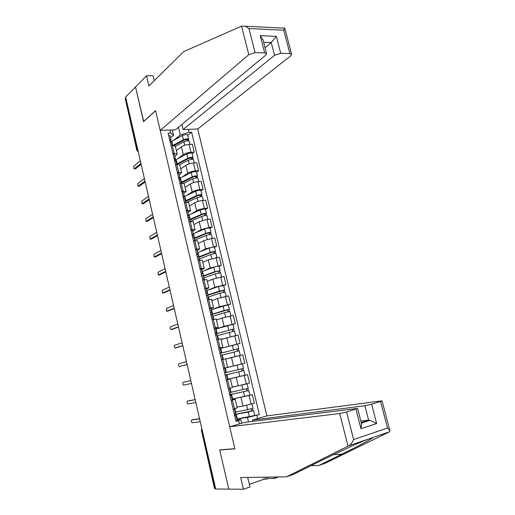 <?xml version="1.0" encoding="UTF-8"?>
<svg xmlns="http://www.w3.org/2000/svg" width="515" height="515" viewBox="0 0 515 515"><rect width="100%" height="100%" fill="white"/><g stroke="black" fill="none" stroke-linecap="round" stroke-linejoin="round"><path stroke-width="0.77" d="M364.903 405.743L371.656 404.224L376.658 423.536L370.066 420.304L368.631 420.189L364.903 405.743L252.44 420.124L266.912 415.895L197.734 129.001L290.821 55.749L291.599 54.217L289.868 53.599L280.739 53.341L274.527 55.33L271.244 42.584L276.336 36.34L280.739 53.341M154.288 80.681L153.142 75.808L146.524 75.763L125.66 97.045L215.721 489.012L228.802 489.121L219.718 449.968L220.285 449.795M143.711 121.534L135.529 86.971L143.576 121.656L155.582 110.699L234.84 448.719L219.686 449.84L228.802 489.121L243.415 489.25L249.968 486.958L247.715 477.411M136.836 150.316L125.248 98.558L137.054 149.955L138.207 151.648M125.86 97.934L125.248 98.558M215.637 488.632L214.478 488.516L201.59 431.004L214.826 488.626M237.016 406.985L243.009 406.032L254.365 403.251L252.324 394.735L232.857 398.938M232.265 399.666L235.188 399.234L232.4 400.116L234.447 408.794L237.215 407.822M234.447 408.794L233.16 409.148M249.846 395.179L252.324 394.735M232.4 400.116L231.113 400.464M232.317 387.1L249.55 383.154L247.528 374.695L227.476 379.349M228.789 388.542L232.413 387.518L230.392 378.963L226.297 380.038M244.252 375.409L247.528 374.695M227.521 379.555L230.392 378.963M244.773 363.191L223.542 368.367L244.773 363.191L242.758 354.784L225.679 359.026M226.78 367.536L223.536 368.328L226.78 367.536M227.636 367.324L225.628 358.82L221.514 359.747M237.653 344.078L220.201 348.539L240.022 343.363L238.02 335.007L221.051 339.462M218.766 348.101L222.892 347.265L220.105 348.127M237.499 344.084L240.022 343.363M220.903 338.844L216.764 339.591M216.892 328.725L224.077 326.343L235.304 323.658L233.314 315.367L222.107 318.038L216.455 320.021M214.034 328.029L218.186 327.34L215.444 328.37M215.618 329.104L235.304 323.658M216.21 318.991L212.045 319.577M212.882 309.212L219.429 306.753L230.617 304.095L228.641 295.855L217.465 298.507L211.884 300.709M209.335 308.086L213.506 307.552L210.809 308.736M211.06 309.798L230.617 304.095M211.543 299.273L207.352 299.691M208.62 289.9L214.807 287.293L225.956 284.653L223.999 276.471L212.856 279.098L207.345 281.525M204.667 288.284L208.852 287.891L206.212 289.243M223.671 285.606L225.956 284.653M206.914 279.684L202.698 279.948M204.268 270.736L210.21 267.961L221.334 265.341L219.384 257.21L208.279 259.818L202.839 262.463M200.026 268.611L204.236 268.367L201.642 269.873M219.075 266.384L221.334 265.341M202.311 260.223L198.075 260.326M199.891 251.706L205.652 248.751L216.738 246.157L214.8 238.084L211.536 238.503L203.728 240.666L198.365 243.524M195.423 249.073L199.646 248.97L197.097 250.631M214.51 247.29L216.738 246.157M197.741 240.898L193.479 240.846M195.513 232.812L201.12 229.671L208.91 227.495L212.174 227.102L210.249 219.075L206.985 219.448L199.208 221.637L193.91 224.714M190.846 229.664L195.095 229.696L192.584 231.512M209.972 228.319L212.174 227.102M193.202 221.695L188.921 221.489M191.142 214.047L196.614 210.719C198.61 209.663 201.191 208.923 204.371 208.504L207.635 208.169L205.73 200.193L202.459 200.509C199.279 200.908 196.704 201.655 194.722 202.736L189.494 206.019M186.301 210.384L190.563 210.558L188.104 212.521M205.466 209.47L207.635 208.169M188.69 202.62L184.383 202.26M186.784 195.404L192.14 191.889C194.11 190.769 196.685 190.016 199.865 189.642L203.129 189.359L201.236 181.434L197.966 181.698C194.786 182.059 192.217 182.812 190.26 183.958L185.104 187.447M181.782 191.226L186.07 191.541L183.655 193.653M200.992 190.743L203.129 189.359M184.209 183.675L179.883 183.166M182.445 176.883L187.698 173.175C189.649 171.997 192.211 171.238 195.385 170.903L198.655 170.671L196.769 162.798L193.498 163.01C190.325 163.326 187.769 164.092 185.825 165.296L180.739 168.991M177.302 172.203L181.602 172.647L179.233 174.907M196.543 172.132L198.655 170.671M179.754 164.845L175.409 164.188M178.126 158.478L183.282 154.59C185.207 153.348 187.763 152.575 190.936 152.286L194.207 152.099L192.333 144.284L189.063 144.445C185.889 144.721 183.34 145.494 181.422 146.756L176.4 150.657M172.84 153.303L177.16 153.876L176.548 154.976L174.836 156.283M192.121 153.65L194.207 152.099M175.332 146.144L170.967 145.339M248.5 421.901L247.445 417.478L238.497 418.682M237.042 419.905L240.75 419.416L241.664 423.272M239.417 423.929L238.632 420.607L240.75 419.416M172.261 129.947L173.523 135.291L170.703 133.037L168.09 133.14L236.037 421.354L238.632 420.607M170.703 133.037L169.995 130.031M188.374 129.349L189.089 132.31L180.276 135.007L178.435 127.289M247.445 417.478L259.36 414.607L191.612 132.207L189.089 132.31M256.856 415.335L257.642 418.605M173.825 140.196L180.276 135.007M173.523 135.291L170.471 137.782M236.823 418.985L259.36 414.607M187.73 135.278L191.612 132.207M235.497 413.352L234.261 413.822M193.028 419.661L199.562 418.695M234.679 415.605L236.025 415.605L234.789 416.062M237.138 420.311L235.909 420.806M199.608 418.869L191.747 420.015C191.11 420.845 191.265 421.772 192.211 422.789L200.258 421.714M235.825 414.176L253.567 410.622L254.674 415.277M235.773 413.938L234.364 414.247M234.434 414.569L248.282 412.045L253.567 410.622M251.191 409.039L251.687 411.118M235.226 412.206L253.032 408.408M237.035 407.056L239.095 406.65M252.562 408.633L253.039 410.629M229.593 388.336L230.688 392.984L229.439 393.363M188.754 400.799L195.172 399.582M229.902 395.333L231.216 395.198L229.96 395.591M232.317 399.878L231.074 400.303M195.191 399.672L187.434 401.146C186.81 401.983 186.958 402.904 187.878 403.902L195.842 402.498M223.549 368.38L224.81 368.077L225.911 372.731L224.649 373.047M183.153 382.394L190.808 380.585L183.153 382.394C182.542 383.237 182.677 384.145 183.572 385.13L191.458 383.405M225.158 375.197L226.433 374.933L225.171 375.255M226.433 374.933L227.533 379.594L226.272 379.935M310.893 465.715L318.869 465.444L325.358 463.159L389.572 431.763L389.829 430.585L387.492 428.042L380.559 401.462L382.066 400.837L266.912 415.895M318.869 465.444L341.799 454.198C358.994 445.823 375.223 437.113 372.178 437.737L363.757 440.853C353.258 445.243 330.102 456.116 315.785 463.281L293.408 474.405L286.533 476.826L240.666 477.514L243.415 489.25M267.794 477.109L268.135 478.532L274.289 478.454L273.941 477.019M274.289 478.454L278.602 476.948M229.696 426.768L339.726 413.545L346.595 412.013L357.584 408.427L244.741 422.371L229.696 426.768L234.872 448.855L219.718 449.968M249.344 484.332L264.292 479.143L266.448 479.117L265.978 477.135M268.135 478.532L266.448 479.117M346.595 412.013L353.605 439.527C352.279 442.63 350.67 444.715 348.784 445.771L286.533 476.826M371.656 404.224L380.559 401.462M252.736 421.373L252.44 420.124M361.221 422.603L368.631 420.189L360.809 421M264.292 479.143L263.822 477.167M361.536 423.845L360.964 428.731L355.936 409.11M241.567 26.156L245.385 26.22L248.97 28.537L255.105 52.633L248.797 54.667L241.567 26.156L183.668 51.635L148.919 85.992L146.524 75.763M259.978 26.954L260.983 26.812M197.734 129.001L183.128 129.542L274.527 55.33M143.55 121.54L155.556 110.583L160.197 130.392L175.357 129.832L265.83 55.105L266.538 53.586L264.652 52.897L255.105 52.633M160.197 130.392L248.797 54.667M181.904 124.424L183.128 129.542M265.051 47.786L271.244 42.584L263.648 42.301M264.652 52.897L260.236 35.651L263.12 40.241M289.868 53.599L283.771 30.224L284.756 28.203L284.228 27.984M231.158 394.381L248.764 390.537L249.865 395.147M231.126 394.245L229.722 394.574M229.767 394.754L248.764 390.537M232.13 399.086L249.865 395.16M246.382 388.896L246.885 391.014M233.018 386.958L232.317 387.113M230.54 392.353L248.243 388.355L247.149 383.778M232.329 387.164L236.314 386.295M243.074 384.808L246.402 383.971M247.76 388.522L248.249 390.595M226.516 374.72L243.994 370.588L245.089 375.178L227.463 379.317M226.51 374.688L225.113 375.023M225.126 375.068L243.994 370.588M241.606 368.888L242.121 371.045M225.885 372.628L243.473 368.425L242.378 363.841L237.1 365.116L238.194 369.712M224.817 368.096L237.1 365.116M242.983 368.547L243.498 370.691M219.931 353.026L221.167 352.614L219.892 352.872M220.079 348.005L218.798 348.23M187.106 364.485L179.523 366.5L187.1 364.433M222.641 359.483L221.501 359.708M222.776 359.431L221.682 354.803L220.407 355.06M186.456 361.646L178.898 363.757C178.293 364.607 178.428 365.515 179.291 366.48L179.523 366.5M215.251 333.173L216.448 332.639L215.167 332.825M216.448 332.639L215.367 328.042L214.079 328.222M182.793 345.713L176.594 347.683M220.059 347.812L216.963 334.808L215.682 335.001M182.13 342.81L174.669 345.243C174.076 346.093 174.199 346.994 175.042 347.947L182.767 345.578M210.596 313.455L211.768 312.792L210.474 312.92M210.699 308.26L209.393 308.343M178.512 327.057L172.351 329.291M213.307 319.326L212.277 314.948L210.983 315.083M177.83 324.096L170.465 326.838C169.886 327.695 170.001 328.589 170.819 329.529L178.46 326.851M238.709 355.73L235.239 356.567M230.224 357.835L225.667 358.987M221.765 355.17L239.256 350.773L240.19 355.382M225.66 358.961L240.344 355.331M221.405 353.071L237.106 349.016L237.376 351.172M221.424 353.148L220.04 353.496M220.014 353.387L238.741 348.616L238.258 348.777L238.754 350.863M236.868 349.054L238.258 348.777M217.169 335.69L234.55 331.1M221.032 339.391L223.632 338.67M216.828 333.675L232.407 329.343L232.658 331.415M216.873 333.862L215.495 334.216M215.437 333.971L234.035 328.95L233.565 329.149L234.042 331.139M234.035 328.95L232.96 324.444M232.168 329.368L233.565 329.149M212.605 316.339L224.604 312.637L229.87 311.53L230.9 315.843M216.435 319.95L218.045 319.461M212.283 314.414L227.746 309.805L227.971 311.787M212.354 314.697L210.976 315.064M210.886 314.684L224.096 310.506L229.362 309.406L228.905 309.657L229.355 311.543M227.495 309.805L228.905 309.657M205.981 293.865L207.114 293.08L205.813 293.144M206.052 288.587L204.738 288.6M174.25 308.524L168.135 311.009M207.629 295.25L206.315 295.295M173.555 305.498L166.287 308.549L166.622 311.227L174.186 308.234M208.066 297.116L219.963 293.151L225.235 292.134M211.871 300.638L213.055 300.245M207.648 295.34L223.104 290.389L223.317 292.295M207.77 295.275L207.719 295.649M207.152 295.185L219.461 291.033L224.72 289.997L224.276 290.293L224.707 292.076M206.534 290.615L218.392 286.559L223.665 285.568M222.86 290.376L224.276 290.293M201.397 274.405L202.498 273.497L201.178 273.504M201.442 269.042L200.116 268.985M170.021 290.106L163.944 292.842M203.007 275.667L201.68 275.634M169.313 287.022L162.135 290.37L162.45 293.035L169.937 289.739M203.56 278.016L215.354 273.793L220.62 272.847M207.333 281.447L208.292 281.113M203.168 276.336L215.978 271.579L218.502 271.109L218.695 272.924M203.283 276.259L203.258 276.722M203.071 275.943L214.852 271.688L220.111 270.71L219.68 271.051L220.085 272.744M202.035 271.56L213.796 267.246C216.358 266.435 218.115 266.113 219.049 266.281L219.062 266.319M218.251 271.077L219.68 271.051M196.839 255.08L197.908 254.049L196.582 253.992M196.865 249.627L195.526 249.505M165.811 271.798L159.785 274.785M198.417 256.213L197.078 256.11M165.09 268.656L158.008 272.306L158.311 274.959L165.708 271.36M199.086 259.045L210.77 254.565C213.332 253.734 215.083 253.425 216.03 253.631L216.036 253.683M202.82 262.386L203.631 262.077M198.706 257.455L211.407 252.389L213.925 251.951L214.098 253.689M198.822 257.365L198.816 257.918M198.597 256.985L210.275 252.472C212.83 251.642 214.581 251.333 215.528 251.552L215.109 251.938L215.495 253.535M197.567 252.627L209.225 248.056C211.774 247.219 213.525 246.917 214.478 247.149L214.491 247.2M213.674 251.899L215.109 251.938M192.307 235.876L193.344 234.731L192.011 234.608M192.314 230.347L190.962 230.154M161.633 253.605L155.646 256.837M193.852 236.881L192.507 236.713M160.899 250.406L153.908 254.352L154.191 256.991L161.517 253.09M194.638 240.19L206.219 235.458C208.762 234.595 210.513 234.306 211.472 234.589L211.485 234.64M198.346 243.447L199.054 243.157M194.284 238.69L206.863 233.327L209.38 232.915L209.534 234.57M194.393 238.6L194.406 239.23M194.155 238.142L205.73 233.385C208.266 232.516 210.017 232.233 210.976 232.523L210.571 232.947L210.931 234.447M193.131 233.816L204.68 228.995C207.217 228.126 208.968 227.842 209.933 228.145L209.946 228.203M209.122 232.844L210.571 232.947M187.814 216.802L188.818 215.534L187.473 215.354M187.788 211.189L186.43 210.931M157.481 235.529L151.532 238.999M189.327 217.684L187.969 217.446M156.727 232.271L149.833 236.514L150.103 239.14L157.345 234.943M190.55 221.308L201.7 216.474C204.223 215.585 205.974 215.315 206.946 215.663L206.966 215.727M193.891 224.63L194.528 224.353M189.881 220.053L202.35 214.395L204.867 214.008L205.002 215.585M189.99 219.95L190.029 220.665M189.732 219.429L201.211 214.414C203.734 213.519 205.485 213.255 206.457 213.609L206.064 214.086L206.399 215.489M188.722 215.122L200.174 210.056C202.691 209.154 204.442 208.89 205.421 209.264L205.434 209.328M204.603 213.918L206.064 214.086M183.346 197.85L184.319 196.466L182.967 196.228M183.301 192.159L181.93 191.838M153.348 217.562L147.451 221.27M184.821 198.61L183.456 198.307M152.588 214.253L145.777 218.778L146.035 221.392L153.2 216.899M187.466 202.086L197.213 197.618C199.717 196.698 201.468 196.447 202.453 196.865L202.472 196.936M189.475 205.929L190.048 205.672M185.509 201.526L197.863 195.578L200.38 195.224L200.496 196.717M185.619 201.417L185.786 202.125M185.349 200.831L196.724 195.571C199.228 194.651 200.979 194.4 201.964 194.825L201.584 195.34L201.899 196.653M184.331 196.556L195.694 191.239C198.191 190.312 199.942 190.067 200.934 190.505L200.953 190.582M200.116 195.121L200.2 195.468L201.584 195.34M178.905 179.02L179.851 177.527L178.486 177.231M178.84 173.252L177.456 172.866M149.247 199.704L143.389 203.644M180.353 179.664L178.969 179.297M148.475 196.337L141.754 201.153L141.998 203.76L149.08 198.97M183.784 183.224L192.752 178.885C195.243 177.933 196.988 177.701 197.992 178.19L198.005 178.267M185.078 187.357L185.606 187.1M181.228 183.057L193.408 176.89L195.925 176.555L196.022 177.978M180.984 182.349L192.262 176.851C194.754 175.898 196.498 175.667 197.503 176.162L197.136 176.716L197.425 177.939M179.226 178.583L191.239 172.551C193.724 171.585 195.475 171.36 196.479 171.868L196.498 171.952M195.655 176.439L195.745 176.825L197.136 176.716M174.495 160.313L175.409 158.71L174.038 158.356M174.405 154.468L173.014 154.017M145.172 181.956L139.359 186.127M175.911 160.841L174.521 160.41M144.387 178.538L137.75 183.63L137.981 186.23L144.985 181.158M179.703 164.658L188.316 160.274C190.795 159.29 192.539 159.077 193.55 159.631L193.569 159.714M180.714 168.901L181.209 168.65M177.752 164.079L188.979 158.317L191.496 158.015L191.574 159.354M176.651 163.989L187.833 158.253C190.312 157.268 192.056 157.056 193.067 157.616L192.713 158.214L192.983 159.347M174.746 160.403L186.816 153.979C189.288 152.987 191.033 152.775 192.05 153.354L192.069 153.444M191.22 157.873L191.323 158.298L192.713 158.214M170.169 141.644L170.993 140.016L169.615 139.604M170.001 135.812L168.598 135.297M141.116 164.317L135.722 168.688L134.357 168.785L140.917 163.448M171.495 142.134L170.092 141.644M140.318 160.847L133.778 166.216L133.99 168.804L135.722 168.688M175.383 146.344L183.913 141.78C186.372 140.769 188.117 140.576 189.14 141.194L189.166 141.284M176.381 150.56L176.838 150.316M174.289 145.391L184.582 139.868L187.093 139.591L187.157 140.853M171.051 141.754L182.419 135.522C184.879 134.505 186.623 134.312 187.653 134.956L187.672 135.052M173.214 145.269L183.437 139.771C185.889 138.76 187.634 138.567 188.664 139.192L188.567 140.872M186.816 139.436L186.926 139.893L188.316 139.829M181.422 146.756L183.282 154.59M185.825 165.296L187.698 173.175M190.26 183.958L192.14 191.889M194.722 202.736L196.614 210.719M199.208 221.637L201.12 229.671M203.728 240.666L205.652 248.751M208.279 259.818L210.21 267.961M212.856 279.098L214.807 287.293M217.465 298.507L219.429 306.753M222.107 318.038L224.077 326.343M226.78 337.705L228.763 346.067M231.48 357.507L233.482 365.92M236.218 377.437L238.226 385.909M240.981 397.503L243.009 406.032M176.703 164.105L178.596 172.107M181.177 183.057L183.083 191.117M185.683 202.138L187.595 210.249M190.215 221.341L192.14 229.51M194.773 240.679L196.717 248.893M199.369 260.139L201.32 268.412M203.992 279.735L205.955 288.065M208.646 299.46L210.629 307.848M213.332 319.319L215.328 327.759M222.802 359.444L224.823 368M227.585 379.71L229.619 388.329M172.261 145.275L174.141 153.225M193.498 163.01L195.385 170.903M197.966 181.698L199.865 189.642M202.459 200.509L204.371 208.504M206.985 219.448L208.91 227.495M211.536 238.503L213.474 246.608M216.12 257.687L218.07 265.843M220.735 276.999L222.699 285.207M225.383 296.44L227.36 304.706M230.057 316.01L232.046 324.328M234.763 335.709L236.765 344.084M239.507 355.543L241.522 363.976M244.277 375.512L246.305 383.997M249.08 395.61L251.12 404.159M189.063 144.445L190.936 152.286M201.906 428.873L201.59 431.004L202.369 430.907M137.692 149.408L136.848 150.374L138.29 152.002M191.747 420.015L193.106 419.635M236.237 414.285L237.325 418.895M248.282 412.045L249.389 416.719M234.911 408.665L235.722 412.116M246.666 405.279L247.754 409.843M187.434 401.146L188.799 400.792M389.572 431.763L372.178 437.737M366.97 439.527L348.784 445.771M353.605 439.527L387.492 428.042M376.658 423.536L360.964 428.731M347.986 446.151L339.726 413.545M333.572 454.623L341.799 454.198M283.771 30.224L248.97 28.537M260.236 35.651L276.336 36.34M231.544 394.406L232.626 398.983M243.479 391.896L244.586 396.537M230.076 388.207L231.035 392.25M241.863 385.098L242.958 389.707M226.883 374.663L227.952 379.207M238.715 371.882L239.81 376.491M225.306 367.98L226.375 372.519M175.287 347.966L176.651 347.67M171.083 329.542L172.441 329.272M222.248 355.041L223.265 359.335M233.977 352.002L235.065 356.58M220.684 348.404L221.746 352.91M232.374 345.282L233.462 349.846M217.652 335.555L218.515 339.218M229.278 332.252L230.347 336.746M216.094 328.963L217.15 333.437M227.682 325.577L228.763 330.109M213.081 316.191L213.796 319.229M224.604 312.637L225.647 317.021M211.53 309.644L212.586 314.092M223.021 306L224.096 310.506M166.899 311.24L168.263 310.989M208.536 296.955L209.109 299.376M219.963 293.151L220.98 297.425M207.004 290.447L208.047 294.87M218.392 286.559L219.461 291.033M162.746 293.048L164.105 292.816M204.03 277.849L204.455 279.664M215.354 273.793L216.345 277.958M202.504 271.379L203.534 275.77M213.796 267.246L214.852 271.688M158.614 274.965L159.978 274.753M199.543 258.858L199.833 260.075M210.77 254.565L211.742 258.62M198.03 252.44L199.06 256.798M209.225 248.056L210.275 252.472M154.506 256.998L155.871 256.805M195.095 239.996L195.243 240.621M206.219 235.458L207.165 239.411M193.589 233.617L194.612 237.949M204.68 228.995L205.73 233.385M150.432 239.134L151.796 238.966M201.7 216.474L202.62 220.33M189.172 214.916L190.19 219.223M200.174 210.056L201.211 214.414M146.376 221.386L147.741 221.238M197.213 197.618L198.101 201.371M184.788 196.337L185.793 200.612M195.694 191.239L196.724 195.571M142.346 203.74L143.711 203.612M192.752 178.885L193.621 182.535M180.43 177.875L181.428 182.123M191.239 172.551L192.262 176.851M138.342 186.205L139.707 186.095M188.316 160.274L189.16 163.828M176.098 159.528L177.096 163.751M186.816 153.979L187.833 158.253M183.913 141.78L184.737 145.236M171.798 141.303L172.731 145.262M182.419 135.522L183.437 139.771M175.293 145.977L177.16 153.876M179.722 164.691L181.602 172.647M184.177 183.533L186.07 191.541M188.657 202.492L190.563 210.558M193.177 221.585L195.095 229.696M197.715 240.801L199.646 248.97M202.292 260.139L204.236 268.367M206.895 279.613L208.852 287.891M211.53 299.215L213.506 307.552M216.197 318.952L218.186 327.34M220.896 338.819L222.892 347.265M235.188 399.234L237.222 407.854M201.867 428.725L201.268 430.984M235.503 413.371L234.422 408.801M237.145 420.33L236.025 415.605M251.964 403.921L253.039 408.427M232.323 399.891L231.216 395.198M357.584 408.427L361.71 424.508M370.066 420.304L361.356 423.143M382.066 400.837L389.829 430.585M266.538 53.586L262.908 39.43M284.776 28.074L291.599 54.217M284.756 28.203L245.385 26.22M221.167 352.614L220.072 347.992M211.768 312.792L210.693 308.234M237.653 344.065L238.741 348.616M234.544 331.087L235.606 335.529M228.287 304.919L229.362 309.406M207.114 293.08L206.045 288.548M208.62 299.466L207.622 295.224M225.229 292.102L226.227 296.286M223.658 285.535L224.72 289.997M202.498 273.497L201.436 268.997M203.966 279.735L203 275.628M220.613 272.808L221.579 276.864M219.049 266.281L220.111 270.71M197.908 254.049L196.852 249.582M199.344 260.146L198.404 256.161M216.03 253.631L216.97 257.564M214.478 247.149L215.528 251.552M193.344 234.731L192.301 230.289M194.747 240.679L193.84 236.829M211.472 234.589L212.386 238.394M209.933 228.145L210.976 232.523M188.818 215.534L187.775 211.124M190.19 221.347L189.308 217.62M206.946 215.663L207.828 219.351M205.421 209.264L206.457 213.609M184.319 196.466L183.282 192.089M185.657 202.138L184.808 198.539M202.453 196.865L203.309 200.432M200.934 190.505L201.964 194.825M179.851 177.527L178.821 173.175M181.151 183.063L180.334 179.587M197.992 178.19L198.809 181.634M196.479 171.868L197.503 176.162M175.409 158.71L174.385 154.384M176.684 164.105L175.892 160.751M193.55 159.631L194.348 162.959M192.05 153.354L193.067 157.616M170.993 140.016L169.982 135.715M172.235 145.275L171.476 142.043M189.14 141.194L189.913 144.4M187.653 134.956L188.664 139.192"/></g></svg>
